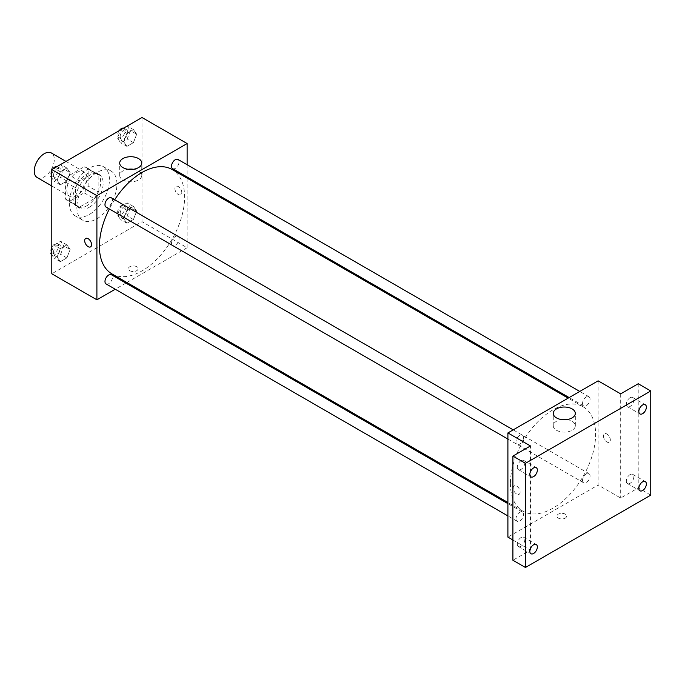 <?xml version="1.0" encoding="UTF-8"?>
<svg xmlns="http://www.w3.org/2000/svg" width="685" height="685" viewBox="0 0 685 685"><rect width="100%" height="100%" fill="white"/><g stroke="black" fill="none" stroke-linecap="round" stroke-linejoin="round"><path stroke-width="0.51" stroke-dasharray="3.42 2.57" d="M37.187 177.535A14.179 8.186 120 0 0 51.366 169.349A14.179 8.186 120 0 0 51.366 152.978M66.83 189.856A14.179 8.186 120 0 0 69.767 196.347A14.179 8.186 120 0 0 83.938 188.161A14.179 8.186 120 0 0 83.938 171.789A14.179 8.186 120 0 0 73.021 175.591A14.179 8.186 120 0 0 66.83 189.856M69.502 175.291L84.204 166.798A19.043 10.994 120 0 1 86.37 167.577A19.043 10.994 120 0 1 88.134 169.067L88.134 186.046A19.043 10.994 120 0 1 84.204 192.845L69.502 201.33A19.043 10.994 120 0 1 67.335 200.551A19.043 10.994 120 0 1 65.58 199.07L65.58 182.09A19.043 10.994 120 0 1 69.502 175.291L79.528 181.08L94.23 172.586L84.204 166.798M84.204 192.845L94.23 198.633L79.528 207.118L69.502 201.33M65.58 199.07L75.598 204.858L75.598 187.878L65.58 182.09M75.598 204.858A19.043 10.994 120 0 0 77.362 206.339A19.043 10.994 120 0 0 79.528 207.118M94.23 198.633A19.043 10.994 120 0 0 98.152 191.834L88.134 186.046M94.23 172.586A19.043 10.994 120 0 1 96.397 173.365A19.043 10.994 120 0 1 98.152 174.855L98.152 191.834M79.528 181.08A19.043 10.994 120 0 0 75.598 187.878M86.875 205.774A19.497 11.251 -60 0 1 77.131 206.733A19.497 11.251 -60 0 1 77.131 184.231A19.497 11.251 -60 0 1 96.628 172.971A19.497 11.251 -60 0 1 99.616 188.589A19.497 11.251 -60 0 1 86.875 205.774M89.384 207.212A19.497 11.251 120 0 0 102.116 190.036A19.497 11.251 120 0 0 99.128 174.418A19.497 11.251 120 0 0 84.109 179.641A19.497 11.251 120 0 0 75.598 199.258A19.497 11.251 120 0 0 79.64 208.18A19.497 11.251 120 0 0 89.384 207.212M98.152 174.855L88.134 169.067M69.339 202.88A28.35 16.372 120 0 0 75.204 215.852A28.35 16.372 120 0 0 103.563 199.489A28.35 16.372 120 0 0 103.563 166.746A28.35 16.372 120 0 0 81.712 174.341A28.35 16.372 120 0 0 69.339 202.88M76.857 207.212A28.35 16.372 120 0 0 82.722 220.193A28.35 16.372 120 0 0 111.081 203.83A28.35 16.372 120 0 0 111.081 171.087A28.35 16.372 120 0 0 89.23 178.682A28.35 16.372 120 0 0 76.857 207.212M136.692 211.1L133.438 219.491L126.93 223.25L123.668 218.618L126.93 210.226L133.438 206.468L136.692 211.1L133.438 219.491L126.93 223.25L123.668 218.618L126.93 210.226L133.438 206.468L136.692 211.1L130.433 207.478L127.17 215.869L120.663 219.628L117.409 214.996L120.663 206.605L127.17 202.846L130.433 207.478M136.692 134.234L133.438 142.626L126.93 146.385L123.668 141.752L126.93 133.369L133.438 129.611L136.692 134.234L133.438 142.626L126.93 146.385L123.668 141.752L126.93 133.369L133.438 129.611L136.692 134.234L130.433 130.621L127.17 139.012L120.663 142.771L117.409 138.139L120.62 129.859M142.009 117.512L142.009 221.683L51.795 273.777M70.135 249.528L66.873 257.92L60.366 261.679L57.112 257.046L60.366 248.655L66.873 244.896L70.135 249.528L66.873 257.92L60.366 261.679L57.112 257.046L60.366 248.655L66.873 244.896L70.135 249.528L63.868 245.906L60.614 254.298L54.098 258.057L51.795 254.777M70.135 172.671L66.873 181.054L60.366 184.813L57.112 180.189L60.366 171.798L66.873 168.039L70.135 172.671L66.873 181.054L60.366 184.813L57.112 180.189L60.366 171.798L66.873 168.039L70.135 172.671L63.868 169.049L60.614 177.441L54.098 181.2L51.795 177.92M187.125 178.16L187.125 247.73L142.009 221.683M187.125 247.73L126.871 282.511M125.877 283.093L115.243 289.224M129.799 270.703A4.872 2.817 0 0 0 135.108 271.311A4.872 2.817 0 0 0 138.113 268.708A4.872 2.817 0 0 0 133.241 265.9A4.872 2.817 0 0 0 128.369 268.708A4.872 2.817 0 0 0 129.799 270.703A4.872 2.817 0 0 0 135.108 271.303A4.872 2.817 0 0 0 138.113 268.708A4.872 2.817 0 0 0 133.241 265.891A4.872 2.817 0 0 0 128.369 268.708A4.872 2.817 0 0 0 129.799 270.695M111.886 273.863A60.254 34.789 120 0 0 172.14 239.082A60.254 34.789 120 0 0 172.14 169.503M114.66 199.755A60.254 34.789 120 0 0 109.343 208.968M187.125 164.734L187.125 177.013M172.637 168.647A5.317 3.065 120 0 0 177.954 165.573A5.317 3.065 120 0 0 177.954 159.434M171.533 243.072A5.317 3.065 120 0 0 172.637 245.504A5.317 3.065 120 0 0 177.954 242.439A5.317 3.065 120 0 0 177.954 236.299A5.317 3.065 120 0 0 173.853 237.721A5.317 3.065 120 0 0 171.533 243.072M106.072 283.933A5.317 3.065 120 0 0 111.39 280.867A5.317 3.065 120 0 0 111.39 274.728M111.39 197.862A5.317 3.065 -60 0 1 112.494 200.303A5.317 3.065 -60 0 1 110.174 205.654A5.317 3.065 -60 0 1 106.072 207.076M174.906 188.589A4.872 2.817 -120 0 0 177.03 193.495A4.872 2.817 -120 0 0 180.789 194.797A4.872 2.817 -120 0 0 180.789 189.171A4.872 2.817 -120 0 0 175.917 186.354A4.872 2.817 -120 0 0 174.906 188.589A4.872 2.817 -120 0 0 177.03 193.495A4.872 2.817 -120 0 0 180.789 194.797A4.872 2.817 -120 0 0 180.789 189.171A4.872 2.817 -120 0 0 175.908 186.354A4.872 2.817 -120 0 0 174.906 188.589M85.694 238.448L85.694 238.44A4.872 2.817 60 0 1 89.452 239.75A4.872 2.817 60 0 1 91.576 244.656A4.872 2.817 60 0 1 90.566 246.883L90.566 246.883M133.412 169.263A11.037 6.37 180 0 1 141.769 175.446A11.037 6.37 180 0 1 134.954 181.337A11.037 6.37 180 0 1 122.932 179.95A11.037 6.37 180 0 1 119.704 175.446A11.037 6.37 180 0 1 128.061 169.263M510.411 483.567A60.254 34.789 120 0 0 522.886 511.156A60.254 34.789 120 0 0 583.14 476.366A60.254 34.789 120 0 0 583.14 406.796A60.254 34.789 120 0 0 536.706 422.936A60.254 34.789 120 0 0 510.411 483.567M523.494 437.587A5.317 3.065 -60 0 1 521.174 442.938A5.317 3.065 -60 0 1 517.072 444.36A5.317 3.065 -60 0 1 517.072 438.22A5.317 3.065 -60 0 1 522.39 435.155A5.317 3.065 -60 0 1 523.494 437.587M582.533 480.356A5.317 3.065 120 0 0 583.637 482.797A5.317 3.065 120 0 0 588.954 479.723A5.317 3.065 120 0 0 588.954 473.583A5.317 3.065 120 0 0 584.853 475.013A5.317 3.065 120 0 0 582.533 480.356M515.976 518.785A5.317 3.065 120 0 0 517.072 521.225A5.317 3.065 120 0 0 522.39 518.151A5.317 3.065 120 0 0 522.39 512.012A5.317 3.065 120 0 0 518.297 513.442A5.317 3.065 120 0 0 515.976 518.785M582.533 403.499A5.317 3.065 120 0 0 583.637 405.931A5.317 3.065 120 0 0 588.954 402.866A5.317 3.065 120 0 0 588.954 396.726A5.317 3.065 120 0 0 584.853 398.148A5.317 3.065 120 0 0 582.533 403.499M598.125 380.843L598.125 485.023L507.902 537.108M650.75 495.144L638.223 487.908L620.678 498.038L598.125 485.023M512.911 540.003L530.455 550.132L512.911 560.253M558.335 518.117A4.872 2.817 0 0 0 563.652 518.725A4.872 2.817 0 0 0 566.658 516.13A4.872 2.817 0 0 0 561.786 513.313A4.872 2.817 0 0 0 556.914 516.13A4.872 2.817 0 0 0 558.335 518.117A4.872 2.817 0 0 0 563.652 518.725A4.872 2.817 0 0 0 566.658 516.122A4.872 2.817 0 0 0 561.786 513.313A4.872 2.817 0 0 0 556.914 516.122A4.872 2.817 0 0 0 558.335 518.117M620.678 393.866L620.678 498.038M603.451 436.002A4.872 2.817 -120 0 0 605.574 440.909A4.872 2.817 -120 0 0 609.333 442.21A4.872 2.817 -120 0 0 609.333 436.585A4.872 2.817 -120 0 0 604.453 433.776A4.872 2.817 -120 0 0 603.451 436.002A4.872 2.817 -120 0 0 605.574 440.909A4.872 2.817 -120 0 0 609.325 442.219A4.872 2.817 -120 0 0 609.325 436.585A4.872 2.817 -120 0 0 604.453 433.776A4.872 2.817 -120 0 0 603.442 436.002M530.455 550.132L530.455 445.952M520.12 492.07A4.872 2.817 60 0 1 519.11 494.305A4.872 2.817 60 0 1 514.238 491.487A4.872 2.817 60 0 1 514.238 485.862A4.872 2.817 60 0 1 517.988 487.163A4.872 2.817 60 0 1 520.12 492.07A4.872 2.817 60 0 1 519.11 494.305A4.872 2.817 60 0 1 514.238 491.487A4.872 2.817 60 0 1 514.238 485.862A4.872 2.817 60 0 1 517.997 487.163A4.872 2.817 60 0 1 520.12 492.07M566.966 419.58A11.037 6.37 180 0 1 575.323 425.762A11.037 6.37 180 0 1 568.516 431.644A11.037 6.37 180 0 1 556.485 430.266A11.037 6.37 180 0 1 553.257 425.762A11.037 6.37 180 0 1 561.614 419.58M630.072 474.619A5.317 3.065 120 0 0 626.604 479.303A5.317 3.065 120 0 0 627.417 483.559A5.317 3.065 120 0 0 632.735 480.493A5.317 3.065 120 0 0 632.735 474.354A5.317 3.065 120 0 0 630.072 474.619M630.072 397.754A5.317 3.065 120 0 0 626.604 402.438A5.317 3.065 120 0 0 627.417 406.702A5.317 3.065 120 0 0 632.735 403.628A5.317 3.065 120 0 0 632.735 397.488A5.317 3.065 120 0 0 630.072 397.754M638.223 383.737L638.223 487.908M521.062 537.554A5.317 3.065 120 0 0 517.586 542.237A5.317 3.065 120 0 0 518.399 546.502A5.317 3.065 120 0 0 523.717 543.428A5.317 3.065 120 0 0 523.717 537.288A5.317 3.065 120 0 0 521.062 537.554M521.062 460.697A5.317 3.065 120 0 0 517.586 465.38A5.317 3.065 120 0 0 518.399 469.636A5.317 3.065 120 0 0 523.717 466.571A5.317 3.065 120 0 0 523.717 460.431A5.317 3.065 120 0 0 521.062 460.697M51.795 174.127L54.055 168.287M60.614 164.417L63.868 169.049M53.601 174.983A5.317 3.065 120 0 0 54.697 177.415A5.317 3.065 120 0 0 60.015 174.341A5.317 3.065 120 0 0 60.015 168.202A5.317 3.065 120 0 0 55.922 169.632A5.317 3.065 120 0 0 53.601 174.983M66.873 181.054L60.614 177.441M60.366 184.813L54.098 181.2M57.112 180.189L51.795 177.115M60.366 171.798L54.175 168.219M66.873 168.039L60.691 164.46M51.409 175.103A5.317 3.065 120 0 0 52.188 175.968A5.317 3.065 120 0 0 57.506 172.894A5.317 3.065 120 0 0 57.506 166.755A5.317 3.065 120 0 0 56.932 166.549M52.659 169.092A5.317 3.065 120 0 0 51.795 170.599M127.17 125.989L130.433 130.621M120.158 136.546A5.317 3.065 120 0 0 121.262 138.986A5.317 3.065 120 0 0 126.579 135.913A5.317 3.065 120 0 0 126.579 129.773A5.317 3.065 120 0 0 122.478 131.203A5.317 3.065 120 0 0 120.158 136.546M133.438 142.626L127.17 139.012M126.93 146.385L120.663 142.771M123.668 141.752L117.409 138.139M126.93 133.369L120.74 129.79M133.438 129.611L127.247 126.031M119.224 130.664A5.317 3.065 120 0 0 117.649 135.099A5.317 3.065 120 0 0 118.753 137.539A5.317 3.065 120 0 0 124.071 134.465A5.317 3.065 120 0 0 124.071 128.326A5.317 3.065 120 0 0 123.488 128.112M51.795 250.984L54.098 245.033L60.614 241.274L63.868 245.906M53.601 251.84A5.317 3.065 120 0 0 54.697 254.272A5.317 3.065 120 0 0 60.015 251.207A5.317 3.065 120 0 0 60.015 245.067A5.317 3.065 120 0 0 55.922 246.489A5.317 3.065 120 0 0 53.601 251.84M66.873 257.92L60.614 254.298M60.366 261.679L54.098 258.057M57.112 257.046L51.795 253.972M60.366 248.655L54.098 245.033M66.873 244.896L60.614 241.274M51.409 251.96A5.317 3.065 120 0 0 52.188 252.825A5.317 3.065 120 0 0 57.506 249.76A5.317 3.065 120 0 0 57.506 243.62A5.317 3.065 120 0 0 51.795 247.465M120.158 213.412A5.317 3.065 120 0 0 121.262 215.844A5.317 3.065 120 0 0 126.579 212.778A5.317 3.065 120 0 0 126.579 206.639A5.317 3.065 120 0 0 122.478 208.06A5.317 3.065 120 0 0 120.158 213.412M133.438 219.491L127.17 215.869M126.93 223.25L120.663 219.628M123.668 218.618L117.409 214.996M126.93 210.226L120.663 206.605M133.438 206.468L127.17 202.846M117.649 211.965A5.317 3.065 120 0 0 118.753 214.396A5.317 3.065 120 0 0 124.071 211.331A5.317 3.065 120 0 0 124.071 205.192A5.317 3.065 120 0 0 119.978 206.613A5.317 3.065 120 0 0 117.649 211.965M51.795 185.969L69.767 196.347M65.966 161.412L83.938 171.789M99.128 174.418L96.628 172.971M79.64 208.18L77.131 206.733M96.397 173.365L86.37 167.577M77.362 206.339L67.335 200.551M111.081 171.087L103.563 166.746M82.722 220.193L75.204 215.852M141.769 175.446L141.769 163.09M119.704 175.446L119.704 163.09M583.14 406.796L568.156 398.148M522.886 511.156L507.902 502.499M507.902 439.068L517.072 444.36M513.219 429.863L522.39 435.155M588.954 473.583L177.954 236.299M583.637 482.797L172.637 245.504M522.39 512.012L507.902 503.646M517.072 521.225L507.902 515.925M588.954 396.726L579.784 391.435M583.637 405.931L569.149 397.565M575.323 425.762L575.323 413.397M553.257 425.762L553.257 413.397M627.417 483.559L639.944 490.794M632.735 474.354L645.261 481.589M518.399 546.502L530.935 553.737M523.717 537.288L536.252 544.524M518.399 469.636L530.935 476.871M523.717 460.431L536.252 467.667M627.417 406.702L639.944 413.937M632.735 397.488L645.261 404.724M60.015 168.202L57.506 166.755M54.697 177.415L52.188 175.968M126.579 129.773L124.071 128.326M121.262 138.986L118.753 137.539M60.015 245.067L57.506 243.62M54.697 254.272L52.188 252.825M126.579 206.639L124.071 205.192M121.262 215.844L118.753 214.396"/><path stroke-width="1.03" d="M65.966 161.412L51.366 152.978A14.179 8.186 120 0 0 40.441 156.779A14.179 8.186 120 0 0 34.25 171.044A14.179 8.186 120 0 0 37.187 177.535L51.795 185.969M115.243 289.224L96.902 299.816L51.795 273.777L51.795 169.597L142.009 117.512L187.125 143.55L187.125 164.734M126.871 282.511L125.877 283.093M109.343 208.968A60.254 34.789 120 0 0 99.411 246.283A60.254 34.789 120 0 0 111.886 273.863L507.902 502.499M568.156 398.148L172.14 169.503A60.254 34.789 120 0 0 114.66 199.755M187.125 177.013L187.125 178.16M96.902 299.816L96.902 195.645L187.125 143.55M579.784 391.435L177.954 159.434A5.317 3.065 120 0 0 173.853 160.864A5.317 3.065 120 0 0 171.533 166.215A5.317 3.065 120 0 0 172.637 168.647L569.149 397.565M507.902 503.646L111.39 274.728A5.317 3.065 120 0 0 107.297 276.149A5.317 3.065 120 0 0 104.976 281.501A5.317 3.065 120 0 0 106.072 283.933L507.902 515.925M507.902 439.068L106.072 207.076A5.317 3.065 -60 0 1 106.072 200.936A5.317 3.065 -60 0 1 111.39 197.862L513.219 429.863M96.902 195.645L51.795 169.597M122.932 167.594A11.037 6.37 180 0 1 119.704 163.09A11.037 6.37 180 0 1 130.732 156.711A11.037 6.37 180 0 1 141.769 163.09A11.037 6.37 180 0 1 134.954 168.972A11.037 6.37 180 0 1 122.932 167.594M91.576 244.656A4.872 2.817 60 0 1 90.566 246.883A4.872 2.817 60 0 1 85.694 244.074A4.872 2.817 60 0 1 85.694 238.448A4.872 2.817 60 0 1 89.452 239.75A4.872 2.817 60 0 1 91.576 244.656M90.566 246.883A4.872 2.817 60 0 1 85.694 244.074A4.872 2.817 60 0 1 85.694 238.44M128.061 169.263A11.037 6.37 180 0 1 133.412 169.263M512.911 540.003L507.902 537.108L507.902 432.929L598.125 380.843L620.678 393.866L638.223 383.737L650.75 390.972L650.75 495.144L525.446 567.488L512.911 560.253L512.911 456.082L530.455 445.952L507.902 432.929M525.446 567.488L525.446 463.317L512.911 456.082M525.446 463.317L650.75 390.972M556.485 417.901A11.037 6.37 180 0 1 553.257 413.397A11.037 6.37 180 0 1 564.286 407.027A11.037 6.37 180 0 1 575.323 413.397A11.037 6.37 180 0 1 568.516 419.28A11.037 6.37 180 0 1 556.485 417.901M561.614 419.58A11.037 6.37 180 0 1 566.966 419.58M642.607 413.671A5.317 3.065 -60 0 1 639.944 413.937A5.317 3.065 -60 0 1 639.131 409.673A5.317 3.065 -60 0 1 642.607 404.989A5.317 3.065 -60 0 1 645.261 404.724A5.317 3.065 -60 0 1 646.075 408.988A5.317 3.065 -60 0 1 642.607 413.671M533.589 476.614A5.317 3.065 -60 0 1 530.935 476.871A5.317 3.065 -60 0 1 530.113 472.616A5.317 3.065 -60 0 1 533.589 467.932A5.317 3.065 -60 0 1 536.252 467.667A5.317 3.065 -60 0 1 537.066 471.922A5.317 3.065 -60 0 1 533.589 476.614M533.589 553.471A5.317 3.065 -60 0 1 530.935 553.737A5.317 3.065 -60 0 1 530.113 549.473A5.317 3.065 -60 0 1 533.589 544.789A5.317 3.065 -60 0 1 536.252 544.524A5.317 3.065 -60 0 1 537.066 548.788A5.317 3.065 -60 0 1 533.589 553.471M642.607 490.528A5.317 3.065 -60 0 1 639.944 490.794A5.317 3.065 -60 0 1 639.131 486.538A5.317 3.065 -60 0 1 642.607 481.846A5.317 3.065 -60 0 1 645.261 481.589A5.317 3.065 -60 0 1 646.075 485.845A5.317 3.065 -60 0 1 642.607 490.528M51.795 177.92L50.844 176.567L51.795 174.127M54.055 168.287L60.691 164.46M51.795 177.115L50.844 176.567M51.795 170.599A5.317 3.065 120 0 0 51.092 173.536A5.317 3.065 120 0 0 51.409 175.103M56.932 166.549A5.317 3.065 120 0 0 52.659 169.092M120.62 129.859L127.247 126.031M123.488 128.112A5.317 3.065 120 0 0 119.224 130.664M51.795 254.777L50.844 253.424L51.795 250.984M51.795 253.972L50.844 253.424M51.795 247.465A5.317 3.065 120 0 0 51.092 250.393A5.317 3.065 120 0 0 51.409 251.96"/></g></svg>
